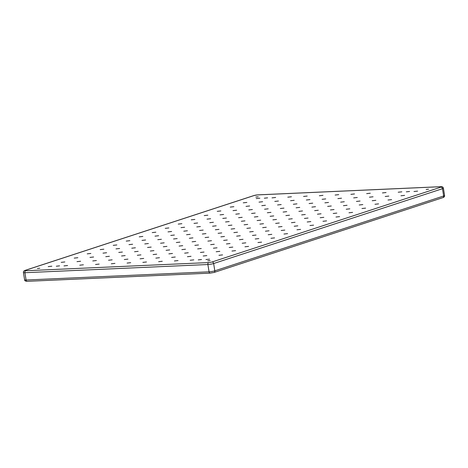 <?xml version="1.0" encoding="UTF-8"?>
<svg xmlns="http://www.w3.org/2000/svg" width="468" height="468" viewBox="0 0 468 468"><rect width="100%" height="100%" fill="white"/><g stroke="black" fill="none" stroke-linecap="round" stroke-linejoin="round"><path stroke-width="0.7" d="M428.583 189.166L426.19 189.429L428.583 189.166M267.602 197.835L264.338 198.198L267.602 197.835M258.225 196.788L255.838 197.051L258.225 196.788M409.564 191.482L406.306 191.845L409.564 191.482M59.571 265.859L56.312 266.222L59.571 265.859M39.792 268.217L37.405 268.48L39.792 268.217M201.532 259.506L198.274 259.869L201.532 259.506M210.15 260.588L207.763 260.857L210.15 260.588M51.843 266.204L48.222 266.608L51.843 266.204M67.614 265.502L63.993 265.9L67.614 265.502M83.386 264.794L79.765 265.198L83.386 264.794M99.163 264.087L95.542 264.49L99.163 264.087M114.935 263.385L111.314 263.782L114.935 263.385M130.712 262.677L127.091 263.08L130.712 262.677M146.484 261.975L142.863 262.373L146.484 261.975M162.256 261.267L158.634 261.671L162.256 261.267M178.033 260.559L174.412 260.963L178.033 260.559M193.805 259.857L190.184 260.255L193.805 259.857M209.576 259.149L205.955 259.553L209.576 259.149M64.841 261.957L61.22 262.355L64.841 261.957M222.581 254.896L218.96 255.3L222.581 254.896M77.846 257.704L74.225 258.108L77.846 257.704M235.585 250.643L231.964 251.047L235.585 250.643M90.845 253.451L87.223 253.855L90.845 253.451M248.584 246.396L244.963 246.794L248.584 246.396M103.849 249.198L100.228 249.602L103.849 249.198M261.589 242.143L257.967 242.541L261.589 242.143M116.848 244.951L113.227 245.349L116.848 244.951M274.587 237.89L270.966 238.294L274.587 237.89M129.852 240.698L126.231 241.096L129.852 240.698M287.592 233.637L283.971 234.041L287.592 233.637M142.851 236.445L139.23 236.849L142.851 236.445M300.591 229.384L296.969 229.788L300.591 229.384M155.856 232.192L152.235 232.596L155.856 232.192M313.595 225.137L309.974 225.535L313.595 225.137M168.86 227.939L165.239 228.343L168.86 227.939M326.594 220.884L322.973 221.288L326.594 220.884M181.859 223.692L178.238 224.09L181.859 223.692M339.598 216.631L335.977 217.035L339.598 216.631M194.863 219.439L191.242 219.843L194.863 219.439M352.597 212.378L348.976 212.782L352.597 212.378M207.862 215.186L204.241 215.59L207.862 215.186M365.602 208.131L361.98 208.529L365.602 208.131M220.867 210.933L217.246 211.337L220.867 210.933M378.6 203.878L374.979 204.276L378.6 203.878M233.865 206.686L230.244 207.084L233.865 206.686M391.605 199.625L387.984 200.029L391.605 199.625M246.87 202.433L243.249 202.831L246.87 202.433M404.609 195.372L400.988 195.776L404.609 195.372M259.869 198.18L256.248 198.584L259.869 198.18M275.646 197.473L272.025 197.876L275.646 197.473M291.418 196.771L287.797 197.168L291.418 196.771M307.189 196.063L303.568 196.466L307.189 196.063M322.967 195.355L319.346 195.759L322.967 195.355M338.738 194.653L335.117 195.051L338.738 194.653M354.516 193.945L350.895 194.349L354.516 193.945M370.287 193.237L366.666 193.641L370.287 193.237M386.059 192.535L382.438 192.933L386.059 192.535M401.836 191.827L398.215 192.231L401.836 191.827M80.619 261.249L76.998 261.653L80.619 261.249M96.39 260.541L92.769 260.945L96.39 260.541M112.162 259.839L108.541 260.237L112.162 259.839M127.939 259.132L124.318 259.535L127.939 259.132M143.711 258.424L140.09 258.827L143.711 258.424M159.483 257.722L155.862 258.12L159.483 257.722M175.26 257.014L171.639 257.418L175.26 257.014M191.032 256.306L187.411 256.71L191.032 256.306M206.809 255.604L203.188 256.002L206.809 255.604M93.618 256.996L89.996 257.4L93.618 256.996M109.395 256.294L105.774 256.692L109.395 256.294M125.167 255.586L121.545 255.99L125.167 255.586M140.938 254.879L137.317 255.282L140.938 254.879M156.716 254.177L153.094 254.574L156.716 254.177M172.487 253.469L168.866 253.872L172.487 253.469M188.259 252.761L184.638 253.165L188.259 252.761M204.036 252.059L200.415 252.457L204.036 252.059M219.808 251.351L216.187 251.755L219.808 251.351M106.622 252.743L103.001 253.147L106.622 252.743M122.394 252.041L118.773 252.439L122.394 252.041M138.165 251.334L134.544 251.737L138.165 251.334M153.943 250.632L150.322 251.029L153.943 250.632M169.714 249.924L166.093 250.321L169.714 249.924M185.492 249.216L181.871 249.619L185.492 249.216M201.263 248.514L197.642 248.912L201.263 248.514M217.035 247.806L213.414 248.21L217.035 247.806M232.812 247.098L229.191 247.502L232.812 247.098M119.621 248.496L116 248.894L119.621 248.496M135.398 247.788L131.777 248.192L135.398 247.788M151.17 247.081L147.549 247.484L151.17 247.081M166.941 246.379L163.32 246.776L166.941 246.379M182.719 245.671L179.098 246.074L182.719 245.671M198.49 244.963L194.869 245.367L198.49 244.963M214.262 244.261L210.641 244.659L214.262 244.261M230.04 243.553L226.418 243.957L230.04 243.553M245.811 242.845L242.19 243.249L245.811 242.845M132.625 244.243L129.004 244.647L132.625 244.243M148.397 243.535L144.776 243.939L148.397 243.535M164.174 242.833L160.553 243.231L164.174 242.833M179.946 242.126L176.325 242.529L179.946 242.126M195.718 241.418L192.096 241.821L195.718 241.418M211.495 240.716L207.874 241.114L211.495 240.716M227.267 240.008L223.645 240.412L227.267 240.008M243.038 239.3L239.417 239.704L243.038 239.3M258.816 238.598L255.195 238.996L258.816 238.598M145.624 239.99L142.003 240.394L145.624 239.99M161.401 239.283L157.78 239.686L161.401 239.283M177.173 238.581L173.552 238.978L177.173 238.581M192.945 237.873L189.324 238.276L192.945 237.873M208.722 237.171L205.101 237.569L208.722 237.171M224.494 236.463L220.873 236.866L224.494 236.463M240.271 235.755L236.65 236.159L240.271 235.755M256.043 235.053L252.422 235.451L256.043 235.053M271.814 234.345L268.193 234.749L271.814 234.345M158.629 235.737L155.007 236.141L158.629 235.737M174.4 235.035L170.779 235.433L174.4 235.035M190.178 234.328L186.556 234.731L190.178 234.328M205.949 233.62L202.328 234.023L205.949 233.62M221.721 232.918L218.1 233.316L221.721 232.918M237.498 232.21L233.877 232.614L237.498 232.21M253.27 231.502L249.649 231.906L253.27 231.502M269.041 230.8L265.42 231.198L269.041 230.8M284.819 230.092L281.198 230.496L284.819 230.092M171.627 231.49L168.006 231.888L171.627 231.49M187.405 230.782L183.784 231.186L187.405 230.782M203.176 230.075L199.555 230.478L203.176 230.075M218.954 229.373L215.333 229.77L218.954 229.373M234.725 228.665L231.104 229.068L234.725 228.665M250.497 227.957L246.876 228.361L250.497 227.957M266.274 227.255L262.653 227.653L266.274 227.255M282.046 226.547L278.425 226.951L282.046 226.547M297.818 225.839L294.196 226.243L297.818 225.839M184.632 227.237L181.011 227.635L184.632 227.237M200.403 226.53L196.782 226.933L200.403 226.53M216.181 225.822L212.56 226.225L216.181 225.822M231.952 225.12L228.331 225.517L231.952 225.12M247.724 224.412L244.103 224.815L247.724 224.412M263.502 223.71L259.88 224.108L263.502 223.71M279.273 223.002L275.652 223.406L279.273 223.002M295.051 222.294L291.429 222.698L295.051 222.294M310.822 221.592L307.201 221.99L310.822 221.592M197.631 222.984L194.009 223.388L197.631 222.984M213.408 222.277L209.787 222.68L213.408 222.277M229.18 221.575L225.558 221.972L229.18 221.575M244.957 220.867L241.336 221.27L244.957 220.867M260.729 220.159L257.107 220.563L260.729 220.159M276.5 219.457L272.879 219.855L276.5 219.457M292.278 218.749L288.657 219.153L292.278 218.749M308.049 218.041L304.428 218.445L308.049 218.041M323.821 217.339L320.2 217.737L323.821 217.339M210.635 218.731L207.014 219.135L210.635 218.731M226.407 218.029L222.786 218.427L226.407 218.029M242.184 217.322L238.563 217.725L242.184 217.322M257.956 216.614L254.335 217.017L257.956 216.614M273.733 215.912L270.112 216.31L273.733 215.912M289.505 215.204L285.884 215.608L289.505 215.204M305.276 214.496L301.655 214.9L305.276 214.496M321.054 213.794L317.433 214.192L321.054 213.794M336.825 213.086L333.204 213.49L336.825 213.086M223.64 214.479L220.018 214.882L223.64 214.479M239.411 213.777L235.79 214.174L239.411 213.777M255.183 213.069L251.562 213.472L255.183 213.069M270.96 212.367L267.339 212.764L270.96 212.367M286.732 211.659L283.111 212.062L286.732 211.659M302.503 210.951L298.882 211.355L302.503 210.951M318.281 210.249L314.66 210.647L318.281 210.249M334.053 209.541L330.431 209.945L334.053 209.541M349.83 208.833L346.209 209.237L349.83 208.833M236.638 210.231L233.017 210.629L236.638 210.231M252.41 209.524L248.789 209.927L252.41 209.524M268.187 208.816L264.566 209.219L268.187 208.816M283.959 208.114L280.338 208.512L283.959 208.114M299.736 207.406L296.115 207.81L299.736 207.406M315.508 206.698L311.887 207.102L315.508 206.698M331.28 205.996L327.659 206.394L331.28 205.996M347.057 205.288L343.436 205.692L347.057 205.288M362.829 204.58L359.208 204.984L362.829 204.58M249.643 205.978L246.022 206.382L249.643 205.978M265.414 205.271L261.793 205.674L265.414 205.271M281.186 204.569L277.565 204.966L281.186 204.569M296.964 203.861L293.342 204.264L296.964 203.861M312.735 203.153L309.114 203.557L312.735 203.153M328.513 202.451L324.891 202.849L328.513 202.451M344.284 201.743L340.663 202.147L344.284 201.743M360.056 201.035L356.435 201.439L360.056 201.035M375.833 200.333L372.212 200.731L375.833 200.333M262.642 201.726L259.02 202.129L262.642 201.726M278.419 201.018L274.798 201.421L278.419 201.018M294.191 200.316L290.569 200.714L294.191 200.316M309.962 199.608L306.341 200.011L309.962 199.608M325.74 198.906L322.119 199.304L325.74 198.906M341.511 198.198L337.89 198.602L341.511 198.198M357.283 197.49L353.662 197.894L357.283 197.49M373.06 196.788L369.439 197.186L373.06 196.788M388.832 196.08L385.211 196.484L388.832 196.08M417.608 191.125L413.987 191.523L417.608 191.125M254.182 195.501L25.348 270.329A2.486 0.333 -9.2 0 0 25.681 270.756L208.658 262.566A2.486 0.333 -9.2 0 0 212.109 261.969L440.944 187.141A2.486 0.333 -9.2 0 0 440.61 186.714L257.634 194.904A2.486 0.333 -9.2 0 0 254.182 195.501A1.656 1.246 -108.1 0 0 253.931 195.542L25.096 270.375C23.804 270.884 23.248 271.604 23.418 272.528A4.142 0.562 170.8 0 0 24.903 272.715L26.085 280.004L209.061 271.814L207.88 264.525L24.903 272.715A1.656 1.071 -92.6 0 1 25.681 270.756M442.652 197.671A1.656 1.246 -108.1 0 0 442.904 197.625A1.656 1.246 -108.1 0 0 443.652 195.998L442.471 188.703L213.636 263.537L214.818 270.826L443.652 195.998A4.142 0.562 -9.2 0 0 444.582 195.478L443.401 188.183A4.142 0.562 170.8 0 1 442.471 188.703A1.656 1.246 -108.1 0 0 440.944 187.141M212.109 261.969A1.656 1.246 -108.1 0 1 213.636 263.537A4.142 0.562 170.8 0 1 207.88 264.525A1.656 1.071 -92.6 0 1 208.658 262.566M209.061 271.814A4.142 0.562 -9.2 0 0 214.818 270.826A1.656 1.246 -108.1 0 1 214.069 272.458L210.179 273.131A1.656 1.071 -92.6 0 1 209.061 271.814M24.599 279.817A4.142 0.562 -9.2 0 0 26.085 280.004A1.656 1.071 -92.6 0 0 27.202 281.321C25.436 281.25 24.57 280.747 24.599 279.817L23.418 272.528M440.61 186.714A1.656 1.071 -92.6 0 1 440.797 186.679L257.827 194.869A1.656 1.071 -92.6 0 1 258.014 194.887M257.634 194.904A1.656 1.071 -92.6 0 1 257.827 194.869L253.931 195.542M213.817 272.499A1.656 1.246 -108.1 0 0 214.069 272.458L442.904 197.625C444.038 197.326 444.6 196.607 444.582 195.478M210.366 273.096A1.656 1.071 -92.6 0 1 210.179 273.131L27.202 281.321A1.656 1.071 -92.6 0 0 27.39 281.286M443.401 188.183C443.214 187.101 442.348 186.597 440.797 186.679"/></g></svg>
